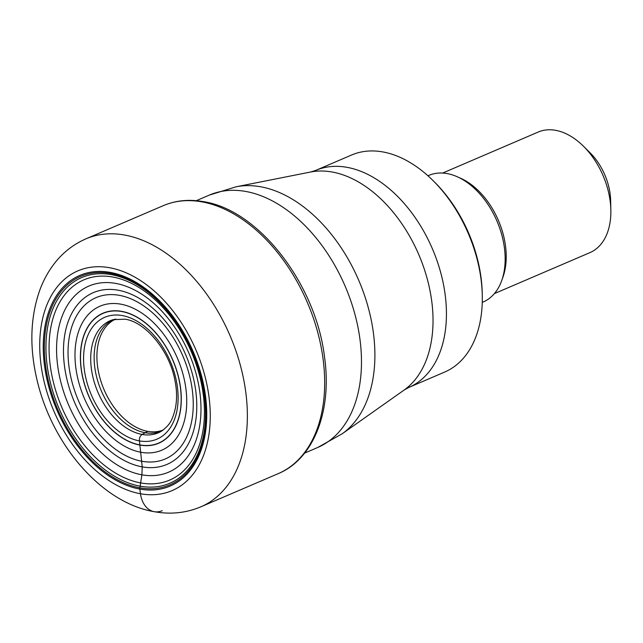 <?xml version="1.0" encoding="UTF-8"?>
<svg xmlns="http://www.w3.org/2000/svg" width="643" height="643" viewBox="0 0 643 643"><rect width="100%" height="100%" fill="white"/><g stroke="black" fill="none" stroke-linecap="round" stroke-linejoin="round"><path stroke-width="0.96" d="M408.779 387.456L444.659 372.064A118.079 76.372 -113.2 0 0 482.29 295.507A118.079 76.372 -113.2 0 0 432.948 180.506A118.079 76.372 -113.2 0 0 382.81 151.925A118.079 76.372 -113.2 0 0 351.536 155.035L315.665 170.435A118.079 76.372 66.8 0 1 346.802 167.293A118.079 76.372 66.8 0 1 346.931 167.317A118.079 76.372 66.8 0 1 440.31 271.169A118.079 76.372 66.8 0 1 408.779 387.456L404.109 390.052A119.743 77.449 -113.2 0 0 424.444 269.554A119.743 77.449 -113.2 0 0 332.126 172.002A119.743 77.449 -113.2 0 0 331.997 171.986A119.743 77.449 -113.2 0 0 310.553 172.027L236.118 186.791A135.673 87.753 66.8 0 1 260.56 186.759A135.673 87.753 66.8 0 1 365.168 297.291A135.673 87.753 66.8 0 1 342.116 433.832L317.69 447.496A137.337 88.83 -113.2 0 0 354.357 312.241A137.337 88.83 -113.2 0 0 245.755 191.453A137.337 88.83 -113.2 0 0 209.385 195.078L196.316 200.68M482.29 295.507L482.242 293.264A114.141 73.824 -113.2 0 0 434.547 182.098L432.948 180.506M482.266 302.387L483.19 301.993A68.881 44.552 -113.2 0 0 501.58 234.156A68.881 44.552 -113.2 0 0 447.11 173.578A68.881 44.552 -113.2 0 0 428.873 175.394L427.949 175.788M494.379 293.618L589.944 252.619A65.602 42.43 -113.2 0 0 610.85 210.092A65.602 42.43 -113.2 0 0 583.434 146.202A65.602 42.43 -113.2 0 0 555.584 130.32A65.602 42.43 -113.2 0 0 538.207 132.048L442.649 173.055M610.85 210.092L610.649 200.72A49.198 31.82 -113.2 0 0 590.089 152.801L583.434 146.202M163.306 429.934A60.321 39.014 -113.2 0 1 147.737 431.349L142.111 434.443C140.045 435.97 139.153 438.116 139.427 440.889L142.232 466.874L141.886 474.815L139.893 487.836A2.62 1.841 100.2 0 0 139.836 489.082L140.479 493.752A26.242 18.406 100.2 0 0 162.269 510.671M140.246 486.188A111.898 72.37 -113.2 0 0 204.241 394.497A111.898 72.37 -113.2 0 0 111.263 274.625A111.898 72.37 66.8 0 0 47.269 366.309A111.898 72.37 66.8 0 0 140.246 486.188M139.893 487.836A113.393 73.342 -113.2 0 0 204.739 394.923A113.393 73.342 -113.2 0 0 110.524 273.444A113.393 73.342 66.8 0 0 45.669 366.357A113.393 73.342 66.8 0 0 139.893 487.836M139.836 489.082A114.607 74.13 66.8 0 1 44.6 366.293A114.607 74.13 66.8 0 1 110.154 272.383A114.607 74.13 -113.2 0 1 205.39 395.172A114.607 74.13 -113.2 0 1 139.836 489.082M140.479 493.752A119.558 77.329 66.8 0 1 41.136 365.674A119.558 77.329 66.8 0 1 109.511 267.713A119.558 77.329 66.8 0 1 208.854 395.791A119.558 77.329 66.8 0 1 140.479 493.752M200.873 506.821C186.084 513.01 170.532 514.633 154.232 511.691C101.305 502.73 52.485 444.803 37.334 381.235C29.401 348.57 30.1 318.542 39.424 291.158C42.703 281.98 47.052 273.613 52.469 266.065C61.302 253.816 72.442 244.75 85.897 238.858A145.792 94.296 66.8 0 1 124.509 235.016A145.792 94.296 66.8 0 1 239.799 363.239A145.792 94.296 66.8 0 1 200.873 506.821L278.178 473.658A145.792 94.296 -113.2 0 0 317.103 330.068A145.792 94.296 -113.2 0 0 201.806 201.846A145.792 94.296 66.8 0 0 163.201 205.688C175.611 200.431 189.018 199.081 203.413 201.637C258.864 209.923 316.115 284.431 324.578 357.436C332.182 411.054 313.72 459.022 278.178 473.658M147.737 431.349A60.321 39.014 66.8 0 1 100.131 378.623A60.321 39.014 66.8 0 1 115.74 319.065M162.357 430.609A60.595 39.191 -113.2 0 1 145.189 432.723A60.595 39.191 66.8 0 1 97.021 378.518A60.595 39.191 66.8 0 1 114.599 319.29M142.111 434.443A60.997 39.448 -113.2 0 0 161.096 431.405C166.609 427.635 170.307 423.327 172.179 418.489C176.825 407.389 177.789 394.955 175.065 381.186C169.945 351.022 145.455 321.91 125.055 319.193L113.144 319.659A60.997 39.448 66.8 0 0 93.251 378.462A60.997 39.448 66.8 0 0 142.111 434.443M139.427 440.889A66.285 42.872 66.8 0 1 84.346 369.878A66.285 42.872 66.8 0 1 122.258 315.56A66.285 42.872 -113.2 0 1 177.339 386.572A66.285 42.872 -113.2 0 1 139.427 440.889M139.981 444.932A70.569 45.645 -113.2 0 0 180.337 387.11A70.569 45.645 -113.2 0 0 121.704 311.517A70.569 45.645 66.8 0 0 81.34 369.339A70.569 45.645 66.8 0 0 139.981 444.932M139.997 445.093A70.738 45.749 66.8 0 1 81.219 369.315A70.738 45.749 66.8 0 1 121.68 311.349A70.738 45.749 -113.2 0 1 180.458 387.134A70.738 45.749 -113.2 0 1 139.997 445.093M141.01 452.286A78.35 50.676 -113.2 0 0 185.819 388.083A78.35 50.676 -113.2 0 0 120.715 304.147A78.35 50.676 66.8 0 0 75.906 368.343A78.35 50.676 66.8 0 0 141.01 452.286M142.015 461.288A87.769 56.769 66.8 0 1 69.074 367.249A87.769 56.769 66.8 0 1 119.276 295.33A87.769 56.769 -113.2 0 1 192.209 389.361A87.769 56.769 -113.2 0 1 142.015 461.288M142.232 466.874A93.452 60.442 -113.2 0 0 195.681 390.301A93.452 60.442 -113.2 0 0 118.023 290.186A93.452 60.442 66.8 0 0 64.573 366.759A93.452 60.442 66.8 0 0 142.232 466.874M141.886 474.815A101.24 65.482 66.8 0 1 57.766 366.357A101.24 65.482 66.8 0 1 115.668 283.402A101.24 65.482 -113.2 0 1 199.788 391.86A101.24 65.482 -113.2 0 1 141.886 474.815M140.849 482.957A108.932 70.457 -113.2 0 0 203.148 393.701A108.932 70.457 -113.2 0 0 112.638 277.004A108.932 70.457 66.8 0 0 50.339 366.261A108.932 70.457 66.8 0 0 140.849 482.957M458.853 177.508A65.602 42.43 66.8 0 1 502.32 278.805M85.897 238.858L163.201 205.688M317.69 447.496L304.621 453.106M236.118 186.791L209.385 195.078M404.109 390.052L342.116 433.832M310.553 172.027L315.665 170.435"/></g></svg>
